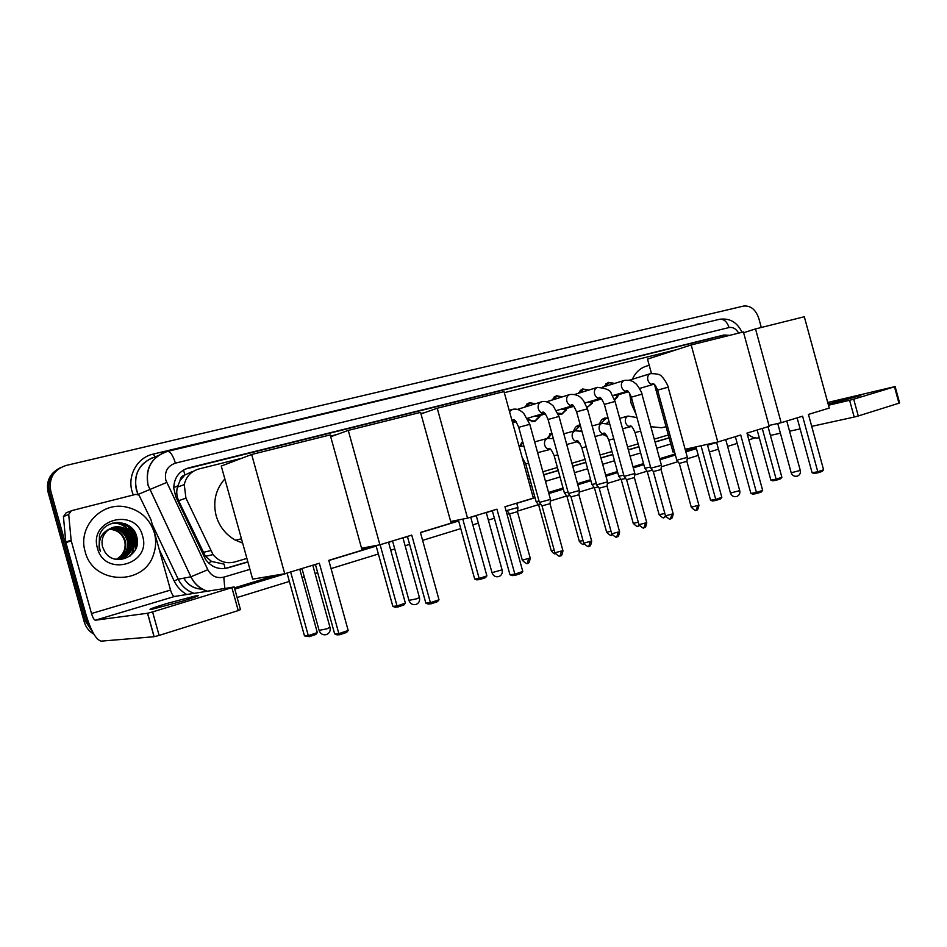 <?xml version="1.0" encoding="UTF-8"?>
<svg xmlns="http://www.w3.org/2000/svg" width="947" height="947" viewBox="0 0 947 947"><rect width="100%" height="100%" fill="white"/><g stroke="black" fill="none" stroke-linecap="round" stroke-linejoin="round"><path stroke-width="1.42" d="M607.382 436.614L602.884 434.484M580.073 443.658L576.972 441.835M592.526 403.091L587.033 407.506M566.555 409.72L561.607 414.372L558.363 414.372M539.92 416.467L534.688 421.569L528.308 420.16M617.835 396.592L614.65 400.06M180.048 480.543L184.985 474.873C182.191 475.714 180.546 477.608 180.048 480.543L177.373 487.16C176.26 491.824 176.675 496.335 178.616 500.703L205.44 556.327L211.583 561.453L224.108 564.14L225.055 568.484M192.028 471.665L185.328 474.778M241.639 458.289L198.929 468.954C191.116 471.239 186.216 476.459 184.251 484.604L185.943 498.169L213.051 554.611C218.946 561.595 226.167 564.045 234.702 561.985L246.895 558.422M527.337 476.294L529.006 475.808M542.868 471.748L557.416 467.487M571.893 463.249L585.045 459.39M600.114 454.986L611.951 451.518M627.565 446.948L638.136 443.847M654.27 439.124L668.333 435.004M676.88 349.597L504.313 392.685M425.049 412.49L420.882 413.531M337.061 434.46L330.527 436.094M599.652 423.925C600.481 420.693 602.268 418.728 605.015 418.018L608.116 418.124M573.681 431.134C574.533 427.843 576.38 425.83 579.221 425.108L580.215 424.978M547.011 438.532L551.71 432.696M519.643 446.12L522.578 441.29M603.855 386.767L608.27 382.363L613.845 383.275M578.12 393.396L582.618 388.968L588.572 390.01M551.71 400.19L556.303 395.751L562.482 396.817M524.614 407.151L529.29 402.712L535.564 403.706M729.687 335.356L723.887 335.025L188.773 467.854C179.208 470.896 174.189 477.596 173.715 487.965L175.811 496.832L205.523 559.357C211.335 567.17 218.804 570.011 227.931 567.869L247.889 561.997M185.304 469.073L721.046 335.936L726.479 336.161M134.9 538.405L135.741 548.905L134.9 538.405L127.798 526.189L134.9 538.405M136.498 537.932L137.327 542.134L136.498 537.932L130.568 526.97L136.498 537.932M91.386 629.4L87.124 621.421L50.783 491.031C48.617 478.211 53.719 469.688 66.101 465.462L743.573 306.07C750.592 305.384 755.67 309.48 758.796 318.346L761.293 327.484M755.173 437.881L748.828 439.834M737.204 443.409L727.592 446.38M718.453 449.198L709.41 451.979M698.294 455.4L687.214 458.822M677.934 461.674L661.314 466.8M647.073 471.192L634.715 475.003M620.995 479.229L607.37 483.432M594.231 487.48L579.256 492.097M566.708 495.956L550.337 500.999M538.441 504.668L517.547 511.108M509.356 513.629L507.047 514.351M494.393 518.246L488.356 520.104M478.365 523.182L472.837 524.887M460.775 528.604L422.599 540.37M409.601 544.371L405.127 545.756M394.757 548.952L390.744 550.195M378.374 554.007L331.048 568.591M317.707 572.698L315.079 573.503M304.271 576.841L302.057 577.516M289.38 581.434L237.117 597.533M93.907 634.218C89.042 631.377 85.798 627.245 84.2 621.812L48.108 492.322L49.433 491.682C47.291 481.1 50.901 473.133 60.265 467.771C50.901 473.133 47.291 481.1 49.433 491.682L85.656 621.623L49.433 491.682L50.783 491.031M92.889 632.395L85.656 621.623L92.889 632.395M124.886 523.632L126.744 525.183L124.886 523.632M528.201 479.442L529.87 478.945M543.72 474.873L558.268 470.588M572.734 466.326L585.885 462.456M600.943 458.017L612.78 454.536M628.382 449.943L638.953 446.83M655.075 442.071L669.138 437.94M247.842 561.82L225.197 568.46M669.091 437.798L655.04 441.929M638.905 446.676L628.346 449.789M612.733 454.382L600.907 457.875M585.85 462.302L572.698 466.173M558.221 470.434L543.685 474.719M529.823 478.791L528.154 479.289M137.09 544.418L136.593 540.145M133.515 531.812L128.816 525.644M48.108 492.322C45.953 481.786 49.552 473.843 58.903 468.505M828.282 404.558L860.882 395.432L828.128 403.99M747.076 433.454C751.042 437.123 755.114 438.591 759.305 437.845M895.14 386.589L899.603 402.925L898.952 403.209L894.477 386.814L895.14 386.554L827.714 402.487M858.278 415.97L854.194 417.059L849.613 400.273L853.697 399.184L858.278 415.97L898.952 403.209M770.42 435.419L780.387 433.229M789.549 431.216L800.12 428.908M811.709 426.363L854.194 417.059M853.697 399.184L894.477 386.814M849.613 400.273L828.471 405.233M802.594 416.195L817.782 471.748L823.582 469.783L808.442 414.407L829.252 408.086L804.311 316.76L755.517 328.917L781.157 422.717L802.594 416.195M797.102 417.864L812.112 472.766L817.782 471.748L818.078 472.778L822.221 471.369L823.582 469.783M781.157 422.717L769 425.499M755.517 328.917L743.62 332.728M818.078 472.778L814.1 473.488L812.112 472.766M768.041 426.706L781.867 477.276L780.565 478.803L776.481 480.165L772.788 480.827L770.882 480.129L757.162 430.009M770.882 480.129L776.149 479.182L762.264 428.458M776.481 480.165L776.149 479.182L781.867 477.276M636.029 414.277L631.116 403.244L629.684 393.348M632.371 379.25C635.425 372.573 639.994 368.241 646.079 366.252L649.204 365.258M664.616 427.05L661.728 427.772L650.861 426.695M740.72 435.016L756.452 492.476L762.655 490.38L746.982 433.11L769.224 426.339L743.407 331.935L691.192 344.945L717.779 442L740.72 435.016M735.357 436.65L750.9 493.423L756.452 492.476L756.831 493.517L761.27 492.014L762.655 490.38M717.779 442L685.143 449.304M674.489 451.695L672.997 452.027L654.519 384.648M691.192 344.945L647.511 359.114L651.441 373.426M756.831 493.517L752.936 494.168L750.9 493.423M707.314 444.344L721.839 497.341L720.513 498.915L716.145 500.371L712.535 500.987L710.581 500.265L695.962 446.889M710.581 500.265L715.731 499.389L701.029 445.753M716.145 500.371L715.731 499.389L721.839 497.341M496.95 509.19L514.848 574.142L522.78 571.467L504.952 506.752L533.339 498.11L504.017 391.596L437.23 408.24L467.546 518.139L496.95 509.19M492.286 510.611L509.96 574.734L514.848 574.142L515.63 575.196L521.288 573.278L522.78 571.467M467.546 518.139L450.665 521.489M437.23 408.24L420.977 413.91M515.63 575.196L512.197 575.61L509.96 574.734M470.706 517.169L486.9 575.906L485.48 577.646L479.963 579.493L476.815 579.872L474.684 579.031L458.384 519.95M474.684 579.031L479.17 578.487L462.775 519.086M479.963 579.493L479.17 578.487L486.9 575.906M411.744 535.114L430.412 602.683L439.006 599.782L420.421 532.474L451.127 523.135L420.563 412.383L348.259 430.4L379.901 544.797L411.744 535.114M407.411 536.428L425.842 603.132L430.412 602.683L431.347 603.736L437.478 601.665L439.006 599.782M379.901 544.797L361.541 548.218M348.259 430.4L330.704 436.756M431.347 603.736L428.139 604.056L425.842 603.132M388.519 542.181L405.387 603.156L403.931 604.967L397.977 606.956L395.041 607.24L392.851 606.364L376.03 545.519M392.851 606.364L397.042 605.95L380.114 544.738M397.977 606.956L397.042 605.95L405.387 603.156M242.633 543.069L235.566 540.216C225.895 534.854 219.42 526.71 216.153 515.772C212.755 501.614 215.644 489.327 224.841 478.922M319.352 563.228L338.86 633.638L348.188 630.477L328.775 560.364L362.097 550.219L330.195 434.91L251.665 454.477L284.739 573.752L319.352 563.228M315.41 564.424L334.658 633.91L338.86 633.638L339.973 634.691L346.626 632.43L348.188 630.477M284.739 573.752L252.648 579.138L221.267 466.054L251.665 454.477M339.973 634.691L337.025 634.869L334.658 633.91M299.749 569.194L317.316 632.608L315.848 634.466L309.397 636.633L304.472 635.875L287.048 573.053M304.472 635.875L308.296 635.626L290.646 571.952M309.397 636.633L308.296 635.626L317.316 632.608M605.18 386.352L609.134 382.706L614.295 383.535M687.392 457.354L676.821 460.206M687.38 457.472L686.906 461.355L679.259 463.414M616.035 395.444L613.561 395.349M618.58 394.686L614.485 399.587M579.457 392.981L583.482 389.324L588.714 390.093M661.48 465.439L661.006 469.357L659.645 469.925L653.359 471.523L650.909 468.303L631.329 397.172L640.018 394.698L641.948 394.236L661.456 465.32L650.826 468.197M590.431 402.226L587.838 402.12M593.153 401.421L588.371 406.583L586.773 406.76M553.072 399.764L557.156 396.118L562.459 396.829M634.892 473.488L624.12 476.4M634.881 473.618L634.407 477.584L626.618 479.691M564.152 409.199L561.429 409.08M567.052 408.335L562.139 413.59L557.901 413.2M525.987 406.725L530.131 403.079L535.505 403.73M607.548 481.881L596.669 484.84M607.536 482.023L607.063 486.048L599.202 488.178M537.186 416.349L534.321 416.218M540.275 415.425L535.197 420.788C532.486 421.356 530.012 420.492 527.787 418.183M579.434 490.51L568.449 493.517M579.422 490.664L578.948 494.736L571.005 496.903M550.527 499.389L539.411 502.431M550.503 499.554L550.029 503.674L542.004 505.876M606.849 423.202L608.968 421.249M650.506 467.013L644.836 468.256M600.895 423.581L605.843 418.396L608.187 418.373M652.388 470.245L647.239 471.417M606.719 435.573L604.174 434.14M580.7 430.873L581.482 429.571M623.789 475.193L618.746 476.246M574.924 430.79L580.345 425.452M625.683 478.472L621.173 479.454M596.326 483.586L591.946 484.462M548.266 438.201L551.912 433.395M598.232 486.912L594.408 487.717M568.082 492.215L564.4 492.902M520.85 445.942L522.851 442.273M570.011 495.589L566.898 496.192M539.032 501.081L536.097 501.579M540.974 504.514L538.618 504.917M517.95 507.485L506.988 510.492M517.938 507.639L517.476 511.7L509.545 513.89M182.096 601.274C196.065 596.965 201.06 595.047 197.094 595.509L166.648 603.559C152.431 607.927 147.318 609.892 151.283 609.454L182.096 601.274M71.132 540.228L71.25 540.844L65.923 542.643L65.805 542.039L71.132 540.228L68.705 514.446L71.392 510.693L135.847 494.346L139.008 495.103L150.952 519.678L170.531 590.076C171.786 594.136 173.135 596.267 174.579 596.456L234.181 586.962L152.585 611.916L159.12 635.413L238.253 610.578L231.932 587.838M65.923 542.643L85.917 614.366C90.959 630.903 96.049 639.829 101.175 641.143L154.041 636.727L147.507 613.254L95.351 620.214C94.073 619.942 92.794 617.716 91.504 613.526L71.25 540.844M65.805 542.039L63.425 516.588L66.077 512.883L70.433 511.096M234.217 587.081L240.467 609.608L238.253 610.578M159.12 635.413L154.041 636.727M147.507 613.254L152.585 611.916M85.147 551.58C77.488 527.313 101.092 501.78 125.418 506.846C140.109 509.971 149.756 518.625 154.337 532.806C156.302 540.086 156.042 547.283 153.568 554.397C144.264 586.075 92.96 584.926 85.147 551.58M120.6 558.73L128.259 554.09C132.178 549.627 133.527 544.549 132.284 538.879C129.088 529.87 122.826 525.999 113.51 527.254L112.492 527.538M115.001 559.121C120.553 559.452 125.193 557.724 128.899 553.924C132.829 549.449 134.178 544.371 132.935 538.689C129.727 529.657 123.453 525.786 114.125 527.053L109.473 529.018C103.247 533.433 100.938 539.399 102.56 546.904L104.703 551.58C114.599 568.555 142.157 555.546 136.924 537.565C133.681 519.027 105.342 517.464 99.494 535.15L99.068 547.816L100.477 551.497L99.494 547.709C98.595 538.89 101.921 532.652 109.473 529.018M119.322 558.979L125.714 554.776C129.621 550.325 130.958 545.283 129.727 539.636C126.59 530.782 120.447 526.923 111.273 528.035M119.642 558.931L126.342 554.611C130.26 550.148 131.597 545.105 130.366 539.447C127.17 530.474 120.932 526.627 111.639 527.881L111.568 527.905M118.032 559.132L123.193 555.451C127.076 551.024 128.413 546.005 127.182 540.394C124.353 532.131 118.659 528.201 110.112 528.627M118.351 559.109L123.82 555.273C127.715 550.846 129.041 545.827 127.821 540.204C124.909 531.788 119.109 527.881 110.397 528.473M116.73 559.192L120.695 556.114C124.566 551.71 125.892 546.715 124.684 541.139C122.127 533.457 116.895 529.515 108.988 529.337M117.049 559.192L121.323 555.948C125.193 551.533 126.519 546.537 125.3 540.95C122.684 533.125 117.333 529.184 109.26 529.148M142.571 536.002C151.84 564.258 104.762 577.765 97.47 548.23C88.45 519.169 135.93 507.024 142.571 536.002M128.247 551.272C130.449 542.655 128.271 535.386 121.713 529.432M130.722 550.716C133.018 541.956 130.804 534.558 124.104 528.544M130.508 555.723C140.618 542.134 128.721 521.702 112.74 523.123M136.356 547.33C137.564 533.942 131.751 525.644 118.931 522.424M127.596 552.373C130.402 542.986 128.082 535.173 120.624 528.923M130.07 551.805C132.959 542.276 130.603 534.357 123.015 528.035M129.94 556.161C140.452 542.619 128.555 521.726 112.362 523.229M135.551 549.331C137.871 534.51 131.858 525.538 117.499 522.413M173.715 487.634L177.728 485.823M723.39 336.931L722.833 335.676M208.458 562.909L211.583 561.453M184.985 474.873L183.434 470.055M202.989 552.421L210.636 550.645M178.616 500.703L185.943 498.169M721.046 335.936L723.887 335.025M738.672 333.119C736.103 328.775 732.907 326.916 729.072 327.544L175.408 463.154C167.524 465.96 164.328 471.63 165.808 480.153L207.807 569.727C211.465 576.19 216.78 578.664 223.776 577.149L249.925 569.348M742.022 332.29C737.109 322.169 729.592 317.837 719.46 319.305C723.792 318.772 727 321.518 729.072 327.544M207.168 591.271C199.853 588.762 194.419 583.932 190.88 576.794L148.028 485.243C145.104 469.748 150.526 458.786 164.305 452.37M158.256 455.531L155.225 456.904C139.789 462.302 133.491 473.311 136.332 489.907L138.025 494.441L166.672 482.485M133.361 494.973C125.833 478.342 136.096 457.65 153.272 454.075L697.264 324.62M697.075 324.099L700.981 323.732M716.619 442.498L707.563 445.244M696.436 448.641L685.841 451.861M675.4 455.034L659.929 459.745M643.842 464.646L633.306 467.854M617.74 472.589L605.938 476.175M590.916 480.745L577.8 484.746M563.37 489.137L548.858 493.553M535.043 497.755L516.754 503.319M505.923 506.621L505 506.894M492.322 510.753L486.285 512.587M476.282 515.642L470.742 517.322M458.668 520.992L420.456 532.628M407.459 536.582L402.96 537.955M392.591 541.104L388.566 542.335M376.184 546.099L328.81 560.517M315.458 564.578L312.83 565.383M302.01 568.673L299.797 569.348M287.095 573.207L234.785 589.141M186.819 594.515C181.22 591.354 176.994 586.832 174.13 580.925L159.285 549.651M87.124 621.421L84.2 621.812M167.252 451.482L167.465 451.399C151.698 456.916 145.234 468.185 148.075 485.231L190.903 576.782L178.237 579.221C181.694 586.181 187.021 590.892 194.194 593.331M152.207 457.827C136.96 465.522 132.225 477.726 138.025 494.441L137.942 494.476M152.301 524.531L178.237 579.221L174.13 580.925M529.989 485.929L531.658 485.432M545.496 481.313L560.02 476.98M574.486 472.671L587.625 468.765M602.671 464.279L614.485 460.763M630.075 456.111L640.634 452.974M656.756 448.168L670.796 443.989M153.272 454.075L155.083 456.939M207.429 591.224C200.03 588.738 194.526 583.92 190.903 576.782L207.807 569.727M223.776 577.149L224.818 588.454M167.465 451.399C170.294 451.364 172.946 455.282 175.408 463.154M183.754 578.155C188.062 585.21 194.218 588.856 202.232 589.093M226.002 568.247L227.931 567.869M186.961 468.587L188.773 467.854M791.207 472.778L800.274 470.422L786.768 421.013M730.468 493.056L739.714 490.617L725.733 439.574M492.002 572.651L502.076 569.857L486.249 512.445M408.974 600.374L416.858 598.764L419.391 597.415L402.925 537.801M319.115 630.382L326.987 628.796L329.958 627.222L312.782 565.217M686.895 461.438L698.886 505.177L691.274 507.201M696.163 510.149L697.655 505.84M657.597 390.105C655.667 385.346 654.022 383.239 652.649 383.784L653.513 384.316C650.873 384.66 648.991 383.251 647.843 380.067C647.215 376.918 648.044 374.799 650.329 373.71L650.494 373.651C657.23 373.639 660.911 374.586 661.562 376.504C663.871 377.711 668.902 387.098 668.109 387.193L657.597 390.128L676.845 460.313L679.319 463.485L691.322 507.343C697.785 513.321 695.406 508.859 696.495 510.054C696.365 508.989 697.525 512.54 698.933 505.331M661.006 469.452L673.163 513.771L665.481 515.819M670.417 518.814L671.873 514.47M631.329 397.136C629.128 391.999 627.459 389.821 626.298 390.614L627.364 391.229C624.665 391.596 622.735 390.164 621.575 386.944C620.936 383.76 621.788 381.605 624.132 380.481L624.582 380.363M634.395 477.69L646.73 522.602L638.976 524.685M643.972 527.716L645.369 523.336M634.845 473.488L615.065 401.445L604.34 404.405M624.156 476.53L604.34 404.369C601.842 398.794 600.138 396.544 599.214 397.61L600.505 398.344C597.735 398.711 595.758 397.267 594.574 394.011C593.935 390.768 594.823 388.59 597.226 387.441L597.699 387.311M607.051 486.142L619.563 531.681L611.738 533.788M616.781 536.866L618.131 532.451M607.501 481.881L587.436 408.855L576.593 411.815L596.705 484.971L599.273 488.273M576.593 411.815C573.882 405.872 572.142 403.54 571.361 404.783L572.911 405.636C570.07 406.026 568.034 404.57 566.839 401.268C566.188 397.989 567.099 395.763 569.585 394.591L570.094 394.461M578.948 494.843L591.638 541.009L583.731 543.152M588.833 546.277L590.123 541.814M544.643 413.117L544.537 413.152C541.613 413.543 539.541 412.075 538.31 408.725C537.659 405.399 538.606 403.138 541.163 401.954L541.317 401.895C545.058 400.64 549.047 402.025 553.285 406.026L559.014 416.431L548.076 419.485L568.484 493.659M550.029 503.792L562.909 550.598L554.918 552.788M560.091 555.948L561.322 551.462M550.467 499.4L529.811 424.303L518.731 427.322L539.447 502.585M509.51 411.554L512.576 409.353M518.731 427.322C516.222 421.569 514.387 419.036 513.227 419.699C512.611 420.267 513.321 420.657 515.357 420.87L511.925 420.35M663.93 517.571L665.41 515.961M640.646 431.11L635.035 432.578C632.785 427.357 631.093 425.167 629.956 426.008L630.832 426.612C628.334 426.789 626.559 425.392 625.517 422.445C624.902 419.332 625.73 417.201 628.003 416.076L636.929 417.568M644.86 468.363L635.035 432.542M664.841 513.487L659.112 514.659M638.089 526.224L639.225 525.384M613.798 438.804L608.814 440.106C606.281 434.484 604.565 432.223 603.641 433.3L604.695 434.01C602.138 434.176 600.327 432.767 599.285 429.796C598.658 426.635 599.522 424.481 601.854 423.321L609.821 424.327M618.77 476.365L608.803 440.059M638.325 522.294L633.223 523.277M611.537 535.114L612.164 534.842M586.193 446.712L581.872 447.824C579.102 441.835 577.339 439.479 576.593 440.769L577.848 441.61C575.231 441.764 573.397 440.343 572.343 437.336C571.716 434.14 572.604 431.95 575.007 430.767L581.967 431.347M581.872 447.824L591.97 484.58L594.467 487.8M611.064 531.338L606.613 532.119M557.807 454.844L554.184 455.767C551.876 450.37 550.077 447.919 548.787 448.44L550.266 449.411C547.591 449.553 545.732 448.12 544.667 445.09C544.028 441.847 544.951 439.621 547.413 438.425L553.344 438.639M554.184 455.767L564.436 493.032M583.044 540.63L579.292 541.211M519.074 446.286L523.928 446.215M528.604 463.201L525.715 463.876M554.208 550.183L551.201 550.562M517.464 511.818L530.19 557.996L522.306 560.174M527.408 563.276L528.533 558.872M95.351 620.214L174.579 596.456M91.504 613.526L170.531 590.076M68.705 514.446L63.425 516.588M128.745 526.923L135.101 538.346L136.001 548.301M129.644 526.224L136.297 537.991L137.232 543.365L136.297 537.991L129.668 526.236M125.442 523.857L127.561 525.703M205.44 556.327L213.051 554.611M177.373 487.16L184.251 484.604M579.221 425.108L578.487 425.31M605.015 418.018L604.352 418.195M194.123 593.343C186.973 590.892 181.67 586.181 178.225 579.221L152.313 524.567M234.43 587.874L276.204 575.184M361.813 549.189L370.455 546.561M450.855 522.14L457.354 520.163M533.078 497.163L534.747 496.654M548.562 492.452L563.074 488.048M577.504 483.668L590.62 479.679M605.642 475.122L617.444 471.535M633.01 466.8L643.558 463.604M659.645 458.715L675.116 454.015M685.569 450.843L696.163 447.623M719.46 319.305L167.607 451.364M183.742 578.155C188.039 585.305 194.23 588.963 202.303 589.141M777.736 423.498L791.242 472.92C792.426 475.702 794.474 476.755 797.41 476.081C799.801 475.003 800.771 473.157 800.31 470.552M666.049 426.695L661.728 427.772M716.559 442.273L730.504 493.209C731.723 496.074 733.818 497.163 736.79 496.488C739.252 495.376 740.234 493.47 739.761 490.783M476.234 515.488L492.073 572.923C493.423 576.072 495.695 577.279 498.88 576.569C501.602 575.338 502.691 573.195 502.147 570.118M392.555 540.95L409.057 600.682C410.453 603.926 412.797 605.18 416.064 604.435C418.905 603.168 420.042 600.931 419.485 597.723M241.449 538.796L235.566 540.216M301.963 568.508L319.21 630.726C320.654 634.076 323.081 635.366 326.466 634.597C329.438 633.271 330.645 630.927 330.065 627.565M629.175 380.232L650.376 373.686M609.134 382.706L605.855 383.736M615.822 395.503L628.441 391.762M639.545 388.459L653.513 384.316M668.12 387.216L687.356 457.365M673.21 513.925C671.79 521.241 670.63 517.63 670.736 518.719C669.671 517.5 672.074 522.034 665.528 515.985L653.323 471.535M641.948 394.201C642.835 394.272 637.509 384.364 635.248 383.275C633.768 382.387 632.028 379.534 624.298 380.434M602.351 387.228L624.18 380.469M583.482 389.324L580.156 390.365M590.206 402.297L601.511 398.936M612.65 395.609L627.364 391.229M588.371 406.583L586.868 407.021M646.777 522.768C645.357 530.178 644.185 526.52 644.291 527.633C643.25 526.39 645.582 530.971 639.024 524.851L626.654 479.786L624.203 476.519M615.053 401.41L611.194 393.384C610.673 390.223 606.068 388.223 597.391 387.394M574.782 394.437L597.273 387.43M557.156 396.118L553.782 397.184M563.915 409.27L573.823 406.31M585.021 402.96L600.505 398.344M562.139 413.59L559.026 414.502M619.622 531.847C618.19 539.364 617.018 535.647 617.101 536.783C616.071 535.517 618.427 540.169 611.786 533.966L599.226 488.273M587.424 408.82L583.482 400.617C582.216 399.48 579.434 393.55 569.739 394.544M546.443 401.836L569.62 394.579M530.131 403.079L526.71 404.168M536.925 416.42L545.365 413.898M556.611 410.525L572.911 405.636M535.197 420.788L532.06 421.711M591.686 541.187C590.253 548.798 589.07 545.034 589.141 546.194C588.123 544.904 590.514 549.615 583.778 543.341L571.041 497.009M517.299 409.459L541.187 401.942M571.077 496.997L568.531 493.647M548.076 419.45C545.792 414.088 544.004 411.649 542.714 412.146L544.537 413.152L527.384 418.314M512.587 422.764L516.079 421.711M559.026 416.467L579.386 490.522M562.968 550.799C561.524 558.517 560.34 554.693 560.387 555.877C559.334 554.575 561.808 559.334 554.978 552.989L542.039 505.982M529.799 424.268L523.821 413.496C520.128 409.708 516.21 408.37 512.078 409.471M509.19 410.382L511.96 409.506M542.075 505.982L539.506 502.585M512.327 421.782L515.357 420.87M665.729 516.517L664.238 517.488C663.184 516.304 665.528 520.708 659.159 514.801L647.263 471.499L644.907 468.363M619.705 418.325L628.074 416.053M605.216 418.574L602.256 419.391M622.57 428.766L630.832 426.612M639.355 525.632L638.385 526.141C637.331 524.934 639.71 529.397 633.259 523.431L621.208 479.537L618.817 476.365M592.135 425.961L601.913 423.309M579.339 425.7L576.356 426.517M595.036 436.52L604.695 434.01M612.188 534.889L611.833 535.031C610.791 533.8 613.194 538.334 606.66 532.285L594.432 487.8M563.796 433.809L575.042 430.755M551.876 433.264L549.781 433.844M566.732 444.486L577.848 441.61M534.641 441.882L547.437 438.414M584.192 544.265C584.003 543.448 584.003 546.774 579.339 541.388L566.933 496.299L564.483 493.02M537.612 452.666L550.266 449.411M522.081 457.212L525.727 463.923L536.132 501.709M538.701 505.011L536.191 501.709M555.297 553.77C554.551 554.279 553.19 553.261 551.249 550.74L538.654 505.023M530.237 558.185C528.781 565.856 527.633 562.033 527.68 563.205C526.662 561.914 529.089 566.626 522.365 560.364L509.581 513.996L507.083 510.634M516.719 503.177L517.902 507.485M197.296 596.219L197.094 595.509M147.625 613.242L154.148 636.715M128.899 553.924L128.259 554.09M126.342 554.611L125.714 554.776M123.82 555.273L123.193 555.451M121.323 555.948L120.695 556.114M114.125 527.053L113.51 527.254"/></g></svg>
